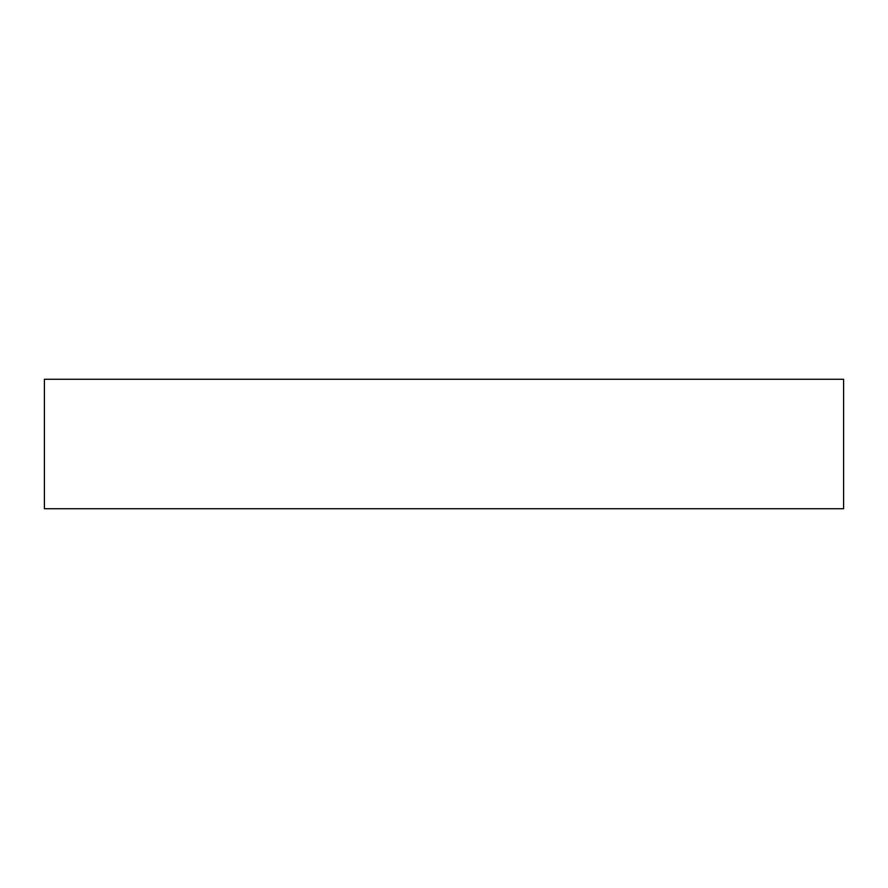 <?xml version="1.0" encoding="UTF-8"?>
<svg xmlns="http://www.w3.org/2000/svg" width="888" height="888" viewBox="0 0 888 888"><rect width="100%" height="100%" fill="white"/><g stroke="black" fill="none" stroke-linecap="round" stroke-linejoin="round"><path stroke-width="1.33" d="M843.6 379.265L44.4 379.265L44.4 508.735L843.6 508.735L843.6 379.265L843.6 508.735L44.4 508.735L44.4 379.265L843.6 379.265"/></g></svg>
